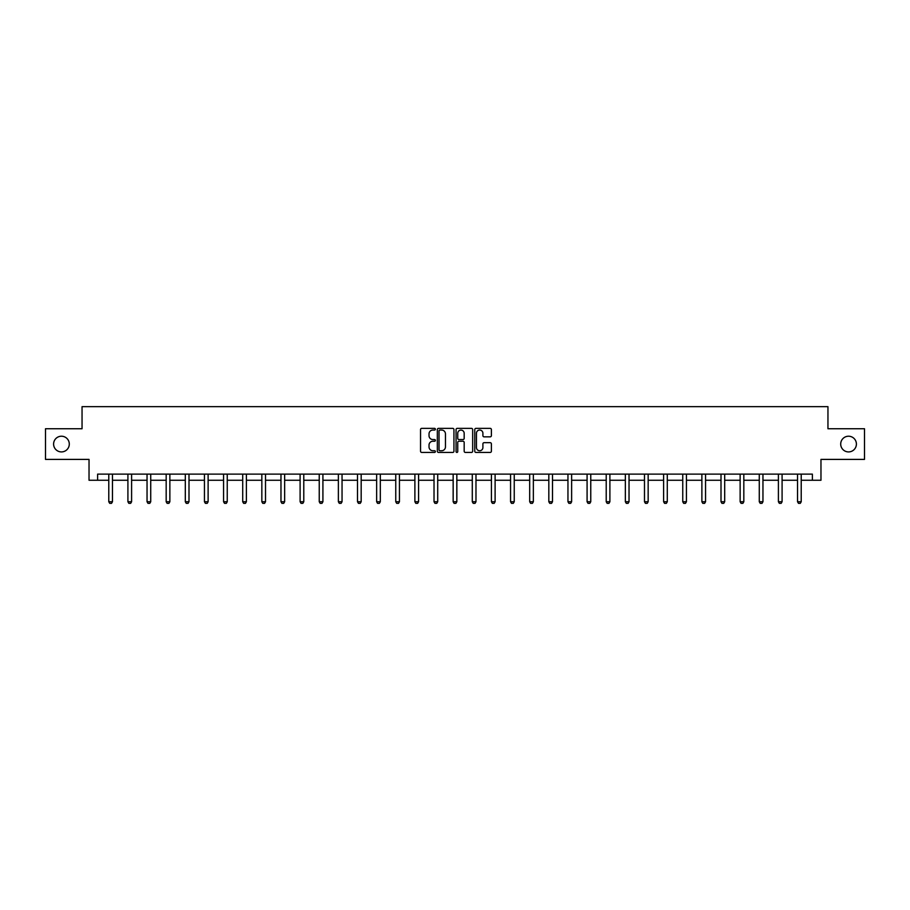 <?xml version="1.0" encoding="UTF-8"?>
<svg xmlns="http://www.w3.org/2000/svg" width="910" height="910" viewBox="0 0 910 910"><rect width="100%" height="100%" fill="white"/><g stroke="black" fill="none" stroke-linecap="round" stroke-linejoin="round"><path stroke-width="1.36" d="M435.378 429.201A0.842 0.842 0 0 0 434.536 428.36L421.739 428.36A1.206 1.206 0 0 0 420.545 429.554L420.545 451.224A1.206 1.206 0 0 0 421.739 452.429L434.536 452.429A0.842 0.842 0 0 0 435.378 451.587A0.842 0.842 0 0 0 434.536 450.746L432.876 450.746A3.856 3.856 0 0 1 429.031 446.89L429.031 445.092A3.856 3.856 0 0 1 432.876 441.236L434.536 441.236A0.842 0.842 0 0 0 435.378 440.394A0.842 0.842 0 0 0 434.536 439.553L432.876 439.553A3.856 3.856 0 0 1 429.031 435.697L429.031 433.888A3.856 3.856 0 0 1 432.876 430.043L434.536 430.043A0.842 0.842 0 0 0 435.378 429.201M840.703 444.069A7.849 7.849 0 0 0 848.552 451.917A7.849 7.849 0 0 0 856.401 444.069A7.849 7.849 0 0 0 848.552 436.22A7.849 7.849 0 0 0 840.703 444.069M53.599 444.069A7.849 7.849 0 0 0 61.448 451.917A7.849 7.849 0 0 0 69.296 444.069A7.849 7.849 0 0 0 61.448 436.22A7.849 7.849 0 0 0 53.599 444.069M490.183 436.846A1.206 1.206 0 0 0 491.389 435.64L491.389 429.554A1.206 1.206 0 0 0 490.183 428.36L475.975 428.36A1.206 1.206 0 0 0 474.77 429.554L474.77 451.224A1.206 1.206 0 0 0 475.975 452.429L490.183 452.429A1.206 1.206 0 0 0 491.389 451.224L491.389 443.887A1.206 1.206 0 0 0 490.183 442.681L484.097 442.681A1.206 1.206 0 0 0 482.903 443.887L482.903 447.527A3.219 3.219 0 0 1 479.684 450.746A3.219 3.219 0 0 1 476.453 447.527L476.453 433.262A3.219 3.219 0 0 1 479.684 430.043A3.219 3.219 0 0 1 482.903 433.262L482.903 435.64A1.206 1.206 0 0 0 484.097 436.846L490.183 436.846M97.62 480.252L97.62 474.121L812.38 474.121L812.38 480.252L820.968 480.252L820.968 459.402L864.5 459.402L864.5 428.747L827.952 428.747L827.952 406.668L82.048 406.668L82.048 428.747L45.5 428.747L45.5 459.402L89.032 459.402L89.032 480.252L108.779 480.252M453.942 429.554A1.206 1.206 0 0 0 452.748 428.36L438.54 428.36A1.206 1.206 0 0 0 437.335 429.554L437.335 451.224A1.206 1.206 0 0 0 438.54 452.429L452.748 452.429A1.206 1.206 0 0 0 453.942 451.224L453.942 429.554M457.252 428.36L471.46 428.36A1.206 1.206 0 0 1 472.665 429.554L472.665 451.224A1.206 1.206 0 0 1 471.46 452.429L465.385 452.429A1.206 1.206 0 0 1 464.18 451.224L464.18 442.442A1.206 1.206 0 0 0 462.974 441.236L458.947 441.236A1.206 1.206 0 0 0 457.741 442.442L457.741 451.587A0.842 0.842 0 0 1 456.9 452.429A0.842 0.842 0 0 1 456.058 451.587L456.058 429.554A1.206 1.206 0 0 1 457.252 428.36M112.465 480.252L127.912 480.252M131.597 480.252L147.045 480.252M150.73 480.252L166.177 480.252M169.863 480.252L185.31 480.252M188.996 480.252L204.443 480.252M208.117 480.252L223.576 480.252M227.25 480.252L242.708 480.252M246.382 480.252L261.841 480.252M265.515 480.252L280.974 480.252M284.648 480.252L300.107 480.252M303.781 480.252L319.239 480.252M322.913 480.252L338.372 480.252M342.046 480.252L357.505 480.252M361.179 480.252L376.638 480.252M380.312 480.252L395.759 480.252M399.445 480.252L414.892 480.252M418.577 480.252L434.024 480.252M437.71 480.252L453.157 480.252M456.843 480.252L472.29 480.252M475.975 480.252L491.423 480.252M495.108 480.252L510.555 480.252M514.241 480.252L529.688 480.252M533.362 480.252L548.821 480.252M552.495 480.252L567.954 480.252M571.628 480.252L587.087 480.252M590.761 480.252L606.219 480.252M609.893 480.252L625.352 480.252M629.026 480.252L644.485 480.252M648.159 480.252L663.617 480.252M667.292 480.252L682.75 480.252M686.424 480.252L701.883 480.252M705.557 480.252L721.004 480.252M724.69 480.252L740.137 480.252M743.823 480.252L759.27 480.252M762.955 480.252L778.403 480.252M782.088 480.252L797.535 480.252M801.221 480.252L812.38 480.252M439.86 430.043A0.842 0.842 0 0 0 439.018 430.885L439.018 449.904A0.842 0.842 0 0 0 439.86 450.746L441.612 450.746A3.856 3.856 0 0 0 445.456 446.89L445.456 433.888A3.856 3.856 0 0 0 441.612 430.043L439.86 430.043M464.18 433.319A3.219 3.219 0 0 0 460.96 430.1A3.219 3.219 0 0 0 457.741 433.319L457.741 438.347A1.206 1.206 0 0 0 458.947 439.553L462.974 439.553A1.206 1.206 0 0 0 464.18 438.347L464.18 433.319M112.601 474.121L112.522 474.383A1.228 1.228 0 0 0 112.465 474.758L112.465 501.74L111.543 503.332L109.7 503.332L108.779 501.74L108.779 474.758A1.228 1.228 0 0 0 108.722 474.383L108.643 474.121M108.779 501.74L112.465 501.74M131.734 474.121L131.654 474.383A1.228 1.228 0 0 0 131.597 474.758L131.597 501.74L130.676 503.332L128.833 503.332L127.912 501.74L127.912 474.758A1.228 1.228 0 0 0 127.855 474.383L127.775 474.121M127.912 501.74L131.597 501.74M150.867 474.121L150.787 474.383A1.228 1.228 0 0 0 150.73 474.758L150.73 501.74L149.809 503.332L147.966 503.332L147.045 501.74L147.045 474.758A1.228 1.228 0 0 0 146.988 474.383L146.908 474.121M147.045 501.74L150.73 501.74M169.999 474.121L169.92 474.383A1.228 1.228 0 0 0 169.863 474.758L169.863 501.74L168.942 503.332L167.099 503.332L166.177 501.74L166.177 474.758A1.228 1.228 0 0 0 166.12 474.383L166.041 474.121M166.177 501.74L169.863 501.74M189.132 474.121L189.052 474.383A1.228 1.228 0 0 0 188.996 474.758L188.996 501.74L188.074 503.332L186.231 503.332L185.31 501.74L185.31 474.758A1.228 1.228 0 0 0 185.253 474.383L185.174 474.121M185.31 501.74L188.996 501.74M208.265 474.121L208.185 474.383A1.228 1.228 0 0 0 208.117 474.758L208.117 501.74L207.207 503.332L205.364 503.332L204.443 501.74L204.443 474.758A1.228 1.228 0 0 0 204.386 474.383L204.306 474.121M204.443 501.74L208.117 501.74M227.398 474.121L227.318 474.383A1.228 1.228 0 0 0 227.25 474.758L227.25 501.74L226.34 503.332L224.497 503.332L223.576 501.74L223.576 474.758A1.228 1.228 0 0 0 223.519 474.383L223.428 474.121M223.576 501.74L227.25 501.74M246.53 474.121L246.439 474.383A1.228 1.228 0 0 0 246.382 474.758L246.382 501.74L245.472 503.332L243.63 503.332L242.708 501.74L242.708 474.758A1.228 1.228 0 0 0 242.651 474.383L242.56 474.121M242.708 501.74L246.382 501.74M265.663 474.121L265.572 474.383A1.228 1.228 0 0 0 265.515 474.758L265.515 501.74L264.594 503.332L262.762 503.332L261.841 501.74L261.841 474.758A1.228 1.228 0 0 0 261.784 474.383L261.693 474.121M261.841 501.74L265.515 501.74M284.796 474.121L284.705 474.383A1.228 1.228 0 0 0 284.648 474.758L284.648 501.74L283.727 503.332L281.895 503.332L280.974 501.74L280.974 474.758A1.228 1.228 0 0 0 280.917 474.383L280.826 474.121M280.974 501.74L284.648 501.74M303.929 474.121L303.838 474.383A1.228 1.228 0 0 0 303.781 474.758L303.781 501.74L302.859 503.332L301.028 503.332L300.107 501.74L300.107 474.758A1.228 1.228 0 0 0 300.05 474.383L299.959 474.121M300.107 501.74L303.781 501.74M323.061 474.121L322.97 474.383A1.228 1.228 0 0 0 322.913 474.758L322.913 501.74L321.992 503.332L320.161 503.332L319.239 501.74L319.239 474.758A1.228 1.228 0 0 0 319.183 474.383L319.091 474.121M319.239 501.74L322.913 501.74M342.194 474.121L342.103 474.383A1.228 1.228 0 0 0 342.046 474.758L342.046 501.74L341.125 503.332L339.282 503.332L338.372 501.74L338.372 474.758A1.228 1.228 0 0 0 338.315 474.383L338.224 474.121M338.372 501.74L342.046 501.74M361.327 474.121L361.236 474.383A1.228 1.228 0 0 0 361.179 474.758L361.179 501.74L360.258 503.332L358.415 503.332L357.505 501.74L357.505 474.758A1.228 1.228 0 0 0 357.448 474.383L357.357 474.121M357.505 501.74L361.179 501.74M380.448 474.121L380.369 474.383A1.228 1.228 0 0 0 380.312 474.758L380.312 501.74L379.39 503.332L377.548 503.332L376.638 501.74L376.638 474.758A1.228 1.228 0 0 0 376.569 474.383L376.49 474.121M376.638 501.74L380.312 501.74M399.581 474.121L399.501 474.383A1.228 1.228 0 0 0 399.445 474.758L399.445 501.74L398.523 503.332L396.68 503.332L395.759 501.74L395.759 474.758A1.228 1.228 0 0 0 395.702 474.383L395.623 474.121M395.759 501.74L399.445 501.74M418.714 474.121L418.634 474.383A1.228 1.228 0 0 0 418.577 474.758L418.577 501.74L417.656 503.332L415.813 503.332L414.892 501.74L414.892 474.758A1.228 1.228 0 0 0 414.835 474.383L414.755 474.121M414.892 501.74L418.577 501.74M437.846 474.121L437.767 474.383A1.228 1.228 0 0 0 437.71 474.758L437.71 501.74L436.789 503.332L434.946 503.332L434.024 501.74L434.024 474.758A1.228 1.228 0 0 0 433.968 474.383L433.888 474.121M434.024 501.74L437.71 501.74M456.979 474.121L456.9 474.383A1.228 1.228 0 0 0 456.843 474.758L456.843 501.74L455.921 503.332L454.079 503.332L453.157 501.74L453.157 474.758A1.228 1.228 0 0 0 453.1 474.383L453.021 474.121M453.157 501.74L456.843 501.74M476.112 474.121L476.032 474.383A1.228 1.228 0 0 0 475.975 474.758L475.975 501.74L475.054 503.332L473.211 503.332L472.29 501.74L472.29 474.758A1.228 1.228 0 0 0 472.233 474.383L472.153 474.121M472.29 501.74L475.975 501.74M495.245 474.121L495.165 474.383A1.228 1.228 0 0 0 495.108 474.758L495.108 501.74L494.187 503.332L492.344 503.332L491.423 501.74L491.423 474.758A1.228 1.228 0 0 0 491.366 474.383L491.286 474.121M491.423 501.74L495.108 501.74M514.377 474.121L514.298 474.383A1.228 1.228 0 0 0 514.241 474.758L514.241 501.74L513.32 503.332L511.477 503.332L510.555 501.74L510.555 474.758A1.228 1.228 0 0 0 510.499 474.383L510.419 474.121M510.555 501.74L514.241 501.74M533.51 474.121L533.431 474.383A1.228 1.228 0 0 0 533.362 474.758L533.362 501.74L532.452 503.332L530.61 503.332L529.688 501.74L529.688 474.758A1.228 1.228 0 0 0 529.631 474.383L529.552 474.121M529.688 501.74L533.362 501.74M552.643 474.121L552.552 474.383A1.228 1.228 0 0 0 552.495 474.758L552.495 501.74L551.585 503.332L549.742 503.332L548.821 501.74L548.821 474.758A1.228 1.228 0 0 0 548.764 474.383L548.673 474.121M548.821 501.74L552.495 501.74M571.776 474.121L571.685 474.383A1.228 1.228 0 0 0 571.628 474.758L571.628 501.74L570.718 503.332L568.875 503.332L567.954 501.74L567.954 474.758A1.228 1.228 0 0 0 567.897 474.383L567.806 474.121M567.954 501.74L571.628 501.74M590.909 474.121L590.817 474.383A1.228 1.228 0 0 0 590.761 474.758L590.761 501.74L589.839 503.332L588.008 503.332L587.087 501.74L587.087 474.758A1.228 1.228 0 0 0 587.03 474.383L586.939 474.121M587.087 501.74L590.761 501.74M610.041 474.121L609.95 474.383A1.228 1.228 0 0 0 609.893 474.758L609.893 501.74L608.972 503.332L607.141 503.332L606.219 501.74L606.219 474.758A1.228 1.228 0 0 0 606.162 474.383L606.071 474.121M606.219 501.74L609.893 501.74M629.174 474.121L629.083 474.383A1.228 1.228 0 0 0 629.026 474.758L629.026 501.74L628.105 503.332L626.273 503.332L625.352 501.74L625.352 474.758A1.228 1.228 0 0 0 625.295 474.383L625.204 474.121M625.352 501.74L629.026 501.74M648.307 474.121L648.216 474.383A1.228 1.228 0 0 0 648.159 474.758L648.159 501.74L647.237 503.332L645.406 503.332L644.485 501.74L644.485 474.758A1.228 1.228 0 0 0 644.428 474.383L644.337 474.121M644.485 501.74L648.159 501.74M667.439 474.121L667.348 474.383A1.228 1.228 0 0 0 667.292 474.758L667.292 501.74L666.37 503.332L664.528 503.332L663.617 501.74L663.617 474.758A1.228 1.228 0 0 0 663.561 474.383L663.47 474.121M663.617 501.74L667.292 501.74M686.572 474.121L686.481 474.383A1.228 1.228 0 0 0 686.424 474.758L686.424 501.74L685.503 503.332L683.66 503.332L682.75 501.74L682.75 474.758A1.228 1.228 0 0 0 682.682 474.383L682.602 474.121M682.75 501.74L686.424 501.74M705.694 474.121L705.614 474.383A1.228 1.228 0 0 0 705.557 474.758L705.557 501.74L704.636 503.332L702.793 503.332L701.883 501.74L701.883 474.758A1.228 1.228 0 0 0 701.815 474.383L701.735 474.121M701.883 501.74L705.557 501.74M724.826 474.121L724.747 474.383A1.228 1.228 0 0 0 724.69 474.758L724.69 501.74L723.768 503.332L721.926 503.332L721.004 501.74L721.004 474.758A1.228 1.228 0 0 0 720.947 474.383L720.868 474.121M721.004 501.74L724.69 501.74M743.959 474.121L743.88 474.383A1.228 1.228 0 0 0 743.823 474.758L743.823 501.74L742.901 503.332L741.058 503.332L740.137 501.74L740.137 474.758A1.228 1.228 0 0 0 740.08 474.383L740.001 474.121M740.137 501.74L743.823 501.74M763.092 474.121L763.012 474.383A1.228 1.228 0 0 0 762.955 474.758L762.955 501.74L762.034 503.332L760.191 503.332L759.27 501.74L759.27 474.758A1.228 1.228 0 0 0 759.213 474.383L759.133 474.121M759.27 501.74L762.955 501.74M782.225 474.121L782.145 474.383A1.228 1.228 0 0 0 782.088 474.758L782.088 501.74L781.167 503.332L779.324 503.332L778.403 501.74L778.403 474.758A1.228 1.228 0 0 0 778.346 474.383L778.266 474.121M778.403 501.74L782.088 501.74M801.357 474.121L801.278 474.383A1.228 1.228 0 0 0 801.221 474.758L801.221 501.74L800.299 503.332L798.457 503.332L797.535 501.74L797.535 474.758A1.228 1.228 0 0 0 797.479 474.383L797.399 474.121M797.535 501.74L801.221 501.74"/></g></svg>
